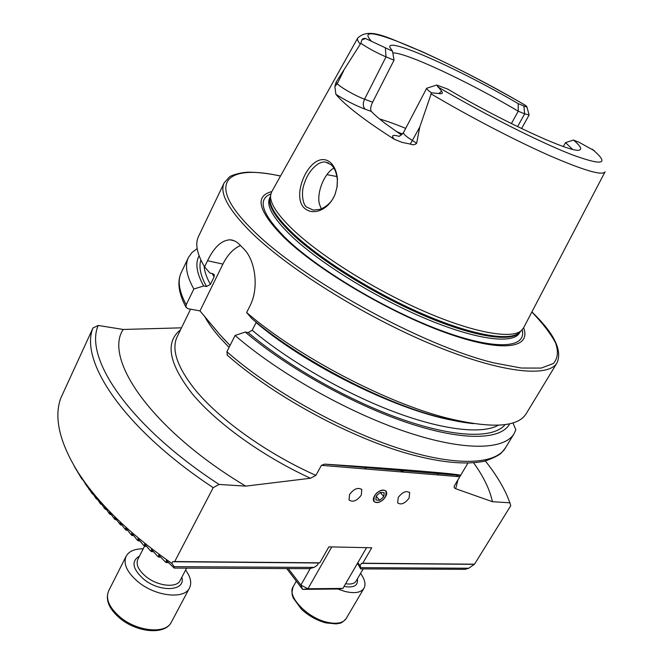 <?xml version="1.0" encoding="UTF-8"?>
<svg xmlns="http://www.w3.org/2000/svg" width="664" height="664" viewBox="0 0 664 664"><rect width="100%" height="100%" fill="white"/><g stroke="black" fill="none" stroke-linecap="round" stroke-linejoin="round"><path stroke-width="1" d="M318.977 210.754C313.284 212.463 308.503 211.658 304.651 208.338C293.015 198.577 303.606 167.668 317.4 160.987C322.015 158.754 326.273 159.194 330.182 162.306C334.307 165.958 336.731 171.569 337.453 179.131L337.104 186.866L335.013 194.535C331.377 202.827 326.032 208.239 318.977 210.754M336.955 187.721L337.378 179.961C336.474 172.242 334.258 167.087 330.738 164.506L325.526 162.099C324.19 161.667 322.015 162.099 319.01 163.369C312.03 167.776 307.05 174.748 304.07 184.293C301.157 191.697 302.411 205.043 306.884 207.193L313.308 210.098L320.156 209.334C327.443 206.338 332.432 201.292 335.113 194.203L335.013 194.535M438.364 474.984L437.593 473.573M400.409 470.461L402.475 472.021M385.618 496.689L386.199 491.211C382.68 488.77 378.737 490.364 374.363 496L373.791 501.436C377.31 503.893 381.252 502.316 385.618 496.689M409.074 498.141L409.68 492.705C406.302 490.406 402.492 491.999 398.234 497.469L397.628 502.864C401.014 505.179 404.824 503.602 409.074 498.141M361.257 495.186L361.805 489.667C358.145 487.069 354.061 488.671 349.563 494.464L349.015 499.934C352.684 502.557 356.759 500.971 361.257 495.186M436.364 85.158L426.678 88.246C426.446 88.86 427.931 90.304 431.135 92.57L431.135 93.906L419.772 127.073L416.635 143.283C414.867 144.901 412.776 145.167 410.344 144.071L402.193 142.42L394.408 139.349C379.692 130.011 367.283 121.437 357.182 113.635C347.181 105.891 340.084 99.442 335.884 94.313L334.888 86.536L337.279 83.639L336.067 82.261L334.888 86.536M594.429 150.794L579.166 142.353L573.497 140.054C580.245 145.773 582.245 149.093 579.506 149.998C573.14 153.923 503.669 122.325 447.727 89.092L436.721 85.042L441.568 91.184C443.154 93.309 442.257 94.097 438.871 93.541L431.459 92.794M333.818 168.125C324.663 173.105 316.603 191.83 319.342 203.865L321.326 208.903M405.704 128.376C395.827 124.292 387.137 121.163 379.617 118.997M357.639 38.205L271.742 191.713L270.613 195.233C269.783 203.043 277.195 214.489 292.865 229.586C320.355 255.764 374.164 289.554 423.574 311.084C473.059 332.664 511.139 339.387 521.24 330.747L523.564 327.875L604.987 171.943M271.792 191.614C254.295 196.029 258.288 211.235 283.769 237.214C316.952 269.609 388.897 312.337 445.32 332.589C501.934 353.041 531.648 348.484 523.614 327.775M473.698 423.64C463.97 422.719 452.972 420.669 440.697 417.507C383.178 403.189 300.36 359.946 251.988 318.737L246.634 312.536L249.822 306.204C259.724 287.346 254.818 259.333 243.663 248.768L239.712 244.742C236.733 241.663 233.554 240.019 230.176 239.82C221.734 240.077 214.19 247.049 207.533 260.728L204.57 266.853L209.957 273.07L212.812 273.668L214.248 274.83L214.082 276.913L210.43 284.375L206.537 286.541L203.674 285.968L193.83 289.014L186.202 304.751L185.986 307.216L187.854 308.685L199.988 310.901L219.601 334.374L230.051 345.446M246.634 312.536C297.447 356.294 386.473 403.007 447.627 418.229C491.684 428.795 517.879 427.267 526.22 413.655L557.046 362.818C562.499 350.335 554.116 333.361 531.905 311.906M401.496 135.033L385.759 123.861C379.517 119.097 374.703 114.955 371.334 111.436C370.13 109.626 370.562 106.547 372.62 102.19L394.034 60.167L392.515 51.153L365.54 38.495C363.723 38.188 362.511 38.661 361.897 39.906L360.842 43.301L336.067 82.261M511.396 123.595L518.235 111.203C469.797 82.386 405.961 52.29 392.797 52.921M174.184 568.077L309.374 568.666L314.072 567.405L174.167 566.658L174.184 568.077L166.249 560.441L166.307 562.591L165.021 561.669L158.679 554.946L158.787 557.121L157.567 556.208L151.45 549.477L151.624 551.676L150.462 550.771L144.553 544.04L144.793 546.264L143.681 545.36L137.971 538.629L138.278 540.878L137.224 539.981L131.704 533.25L132.078 535.524L131.065 534.636L125.728 527.913L126.168 530.212L125.214 529.324L120.043 522.609L120.557 524.933L114.64 517.347L115.229 519.688L114.366 518.825L109.502 512.127L110.174 514.492L109.352 513.629L104.638 506.947L105.385 509.338L104.613 508.483L100.04 501.81L100.87 504.225L100.139 503.378L95.699 496.73L96.604 499.162L95.923 498.324L91.607 491.692L92.603 494.149L91.956 493.31L80.825 476.876L81.821 479.001L74.235 466.161M174.167 566.658L171.835 563.379C133.829 536.869 104.738 509.711 84.552 481.89L78.294 472.751C59.635 442.639 53.767 417.839 60.69 398.342L92.977 327.974L98.222 325.451L123.197 329.468L181.504 327.833M74.858 467.273L76.302 469.838M459.77 476.744L460.509 475.524C465.613 474.569 403.148 469.191 324.729 464.136L321.417 465.339L459.77 476.744L454.217 486.106L454.201 487.559L455.214 488.546L492.414 501.702L509.877 502.806L510.757 505.694L474.528 564.192L468.767 568.235L360.793 567.654L360.627 568.89L357.556 563.163M321.417 465.339L315.89 475.374C265.982 453.147 217.651 418.162 194.021 388.349C176.823 366.213 171.246 348.932 177.28 336.515L190.576 309.183M324.729 464.136L460.526 475.499L467.879 463.19M357.772 562.798L360.137 565.67L361.473 563.371L362.76 563.205L474.528 564.192M361.473 563.371L473.739 564.35M360.137 565.67L360.793 567.654M171.835 563.379L172.69 561.736L174.707 561.545L213.219 487.65L219.095 484.446L245.721 486.131L310.462 478.254L315.89 475.374M245.721 486.131C151.865 430.015 103.269 358.909 123.197 329.468M473.664 462.891C483.583 476.644 489.833 489.584 492.414 501.702M219.095 484.446C129.115 425.914 83.805 357.854 98.222 325.451M485.376 460.999C494.921 472.992 502.2 484.654 507.196 495.966L509.877 502.806M213.219 487.65C123.902 428.803 79.165 360.95 92.977 327.974M360.627 568.89L464.949 569.347L468.767 568.235M360.228 44.123C357.821 41.276 356.975 39.267 357.697 38.097C369.906 26.294 389.585 38.902 421.034 51.178C454.035 66.184 488.496 84.037 524.402 104.738L525.39 105.327C449.03 60.374 349.115 16.542 370.985 40.67M525.39 105.327L526.801 106.58C527.091 107.12 526.12 106.929 523.888 106.008L518.186 103.634C460.119 69.554 385.684 36.072 389.951 47.501L392.515 51.153M572.509 149.309L565.52 142.644L573.497 140.054M523.888 106.008L524.66 113.843L518.235 111.203L518.186 103.634M563.313 146.512L565.52 142.644M227.403 355.265L226.889 351.712L235.089 335.444C278.158 372.902 347.704 412.236 405.837 431.774C464.086 451.371 504.424 450.117 514.102 433.634L515.853 429.799L512.923 422.893M235.089 335.444L245.232 332.066C287.147 367.79 353.729 404.949 408.75 423.167C463.879 441.427 501.453 439.825 509.686 423.757M245.232 332.066L248.145 332.573L252.187 330.257L256.105 322.538C311.217 369.425 409.68 416.112 462.982 421.773M197.15 248.602L191.954 252.536L188.427 257.541C184.658 265.26 186.459 275.751 193.83 289.014M199.109 255.831C195.033 263.077 196.552 273.128 203.674 285.968M280.54 175.993C269.592 173.694 259.823 172.449 251.233 172.242C240.924 171.644 229.603 176.143 229.412 176.956L224.166 182.841L198.511 236.459C194.925 243.788 196.942 253.922 204.57 266.853M240.459 245.522C233.421 248.593 227.569 254.777 222.905 264.089L199.988 310.901M517.571 126.633L524.66 113.843L529.125 114.98L526.859 106.788M335.884 94.313C345.695 100.538 355.472 105.501 365.225 109.22C362.926 106.887 362.702 103.551 364.569 99.202L386.016 56.88L394.034 60.167M385.402 48.181L386.016 56.88C376.637 52.813 368.254 48.289 360.842 43.301M174.707 561.545L319.782 562.831L328.863 546.862L371.757 547.767L362.76 563.205M319.782 562.831L318.504 562.997L317.16 565.371L314.072 567.405M172.69 561.736L318.504 562.997M85.756 484.288L85.341 484.264M89.391 489.21L88.851 489.177M93.267 494.182L92.603 494.149M97.4 499.204L96.604 499.162M101.783 504.266L100.87 504.225M106.431 509.379L105.385 509.338M153.625 551.709L151.624 551.676M160.904 557.146L158.787 557.121M168.54 562.607L166.307 562.591M111.336 514.542L110.174 514.492M116.507 519.738L115.229 519.688M121.96 524.975L120.557 524.933M127.695 530.254L126.168 530.212M133.721 535.566L132.078 535.524M140.038 540.919L138.278 540.878M146.669 546.298L144.793 546.264M358.029 564.134L357 564.126M331.776 546.92L307.938 588.769L342.898 588.404L366.569 547.651M288.284 568.575L300.883 585.067L310.32 568.409M342.898 588.404L337.544 588.993L302.601 589.383L286.715 568.567M307.938 588.769L300.883 585.067L302.601 589.383L307.938 588.769M360.552 573.422C364.893 579.406 366.03 584.353 363.988 588.254C360.992 592.711 354.584 593.757 344.765 591.392L337.727 588.976M185.596 570.094C190.643 576.883 191.946 582.851 189.506 587.972C184.509 599.451 156.098 596.579 138.494 582.187C127.123 572.625 123.014 563.96 126.152 556.2C128.94 551.228 134.626 548.763 143.208 548.804M374.488 496.008C369.616 504.067 381.178 504.69 385.502 496.689C390.424 488.687 378.895 487.882 374.488 496.008M375.89 500.042L379.758 500.266L383.875 496.581L384.141 492.655L380.281 492.406L376.139 496.108L375.89 500.042M380.198 492.472L383.875 496.581M376.131 496.182L379.758 500.266M394.408 139.349C390.83 135.431 392.474 134.435 399.346 136.361L403.504 132.576C403.181 133.373 404.559 134.958 407.646 137.323L416.635 143.283M410.344 144.071L419.772 127.073M336.955 176.558L326.912 174.624M402.5 134.062L396.101 131.356M270.331 196.743L270.032 198.287C269.194 206.114 276.548 217.551 292.094 232.591C319.367 258.669 372.761 292.243 421.839 313.582C470.983 334.98 508.873 341.57 518.999 332.905L520.136 331.809M270.323 196.776C267.31 204.437 274.448 216.688 291.737 233.529C319.849 260.471 375.874 295.314 426.031 316.471C476.271 337.694 512.99 342.566 520.111 331.834M270.339 196.66L269.717 197.938C266.015 205.558 273.037 218.049 290.782 235.413C319.093 262.645 375.841 297.862 426.288 318.911C476.818 340.043 513.189 344.35 519.464 332.979L520.186 331.759M270.854 193.905C256.976 199.383 261.882 214.082 285.562 238.019C317.458 269.078 385.419 309.831 440.323 330.24C495.385 350.816 526.842 348.401 522.219 329.817M224.166 182.841C219.369 192.626 227.818 208.604 249.523 230.765C285.686 267.053 362.428 315.458 431.127 344.135C499.95 372.927 548.547 378.032 557.046 362.818M280.49 176.076C226.706 163.8 204.188 182.16 252.021 229.354C300.186 278.316 422.022 345.678 494.182 362.959L521.281 368.03L541.193 368.08L553.444 363.482C557.876 358.344 558.582 351.472 555.544 342.873C550.581 333.527 542.687 323.235 531.856 311.989M204.412 315.956C207.873 322.538 212.912 329.634 219.527 337.262L229.063 347.413M431.135 93.906C468.817 116.283 514.716 140.204 548.788 155.293C583.623 170.399 602.372 175.918 605.037 171.835M457.297 475.216L457.205 476.536M457.952 479.79L455.687 488.729M310.462 478.254C262.355 456.11 216.622 423.059 192.328 393.876C168.747 363.565 164.821 342.217 180.542 329.817M437.651 86.76C482.861 113.527 539.434 142.063 571.513 154.529C603.219 166.191 610.125 164.398 592.23 149.168M226.889 351.712C269.526 389.419 338.681 428.604 396.732 447.694C454.89 466.825 495.46 464.9 505.487 447.835L501.685 452.582C499.502 455.056 493.817 457.919 484.637 461.181C464.675 465.198 437.916 462.343 404.359 452.624C345.263 435.103 271.775 394.574 227.022 354.933M248.145 332.573C288.184 366.47 350.65 401.645 403.471 419.856C456.384 438.091 494.323 438.364 505.146 424.578M252.187 330.257C288.998 361.125 344.616 393.196 393.976 411.788C443.394 430.355 482.338 434.364 498.365 425.192M185.986 307.216C178.55 293.264 176.981 281.702 181.255 272.522C177.354 280.523 179.006 291.264 186.202 304.751M200.91 260.081C198.644 266.887 200.52 275.701 206.537 286.541M204.105 266.081C204.437 271.36 206.545 277.461 210.43 284.375M212.256 273.551L214.082 276.913M207.533 260.728L222.905 264.089M438.871 93.541L441.568 91.184M365.225 109.22L371.334 111.436M343.678 70.749L337.279 83.639C340.092 87.15 355.472 95.923 364.569 99.202L372.62 102.19M361.897 39.906L365.54 38.495M293.123 586.793C286.657 596.04 306.917 617.703 326.846 622.176C336.64 624.384 343.097 623.156 346.218 618.491C340.765 624.55 339.628 622.923 336.258 623.894L325.924 622.915C316.828 620.45 308.66 615.885 301.431 609.22L293.239 598.007C292.226 594.936 291.197 594.006 293.123 586.793L296.31 581.141M357.373 578.867C358.361 585.582 353.92 588.105 344.035 586.436M345.612 583.722C350.924 584.552 354.41 583.681 356.062 581.116L363.191 568.907M120.433 617.387C137.73 631.821 166.083 634.137 171.345 622.193C165.12 635.24 137.257 632.643 120.201 618.516C108.987 609.046 105.136 599.841 108.647 590.885C105.344 598.961 109.269 607.801 120.433 617.387M181.811 577.29C186.069 591.026 160.265 592.836 143.839 579.298C132.393 568.923 130.957 561.18 139.515 556.067M144.586 546.099L137.838 559.362C135.738 564.566 138.502 570.351 146.121 576.717C157.833 586.254 176.732 588.229 180.085 580.56L186.634 568.127M402.442 470.635L403.538 472.112M364.86 467.498L366.254 469.041M409.215 492.198L409.68 492.705M361.299 489.094L361.805 489.667M403.504 132.576L426.678 88.246M328.514 163.029L325.526 162.099M520.028 331.909L521.24 330.747M270.298 196.884L270.613 195.233M218.091 332.606L213.277 326.68M456.882 476.511L456.907 475.183M87.333 486.87L84.552 481.89M505.487 447.835L514.102 433.634M440.697 417.507L447.627 418.229M227.984 343.305L222.797 337.901M181.255 272.522L188.427 257.541M213.974 274.356L214.248 274.83M230.176 239.82L234.176 240.766M521.572 128.567L529.125 114.98M337.453 179.131L337.378 179.961M324.43 464.128L460.526 475.499M363.988 588.254L346.218 618.491M189.506 587.972L171.345 622.193M126.152 556.2L108.647 590.885"/></g></svg>

